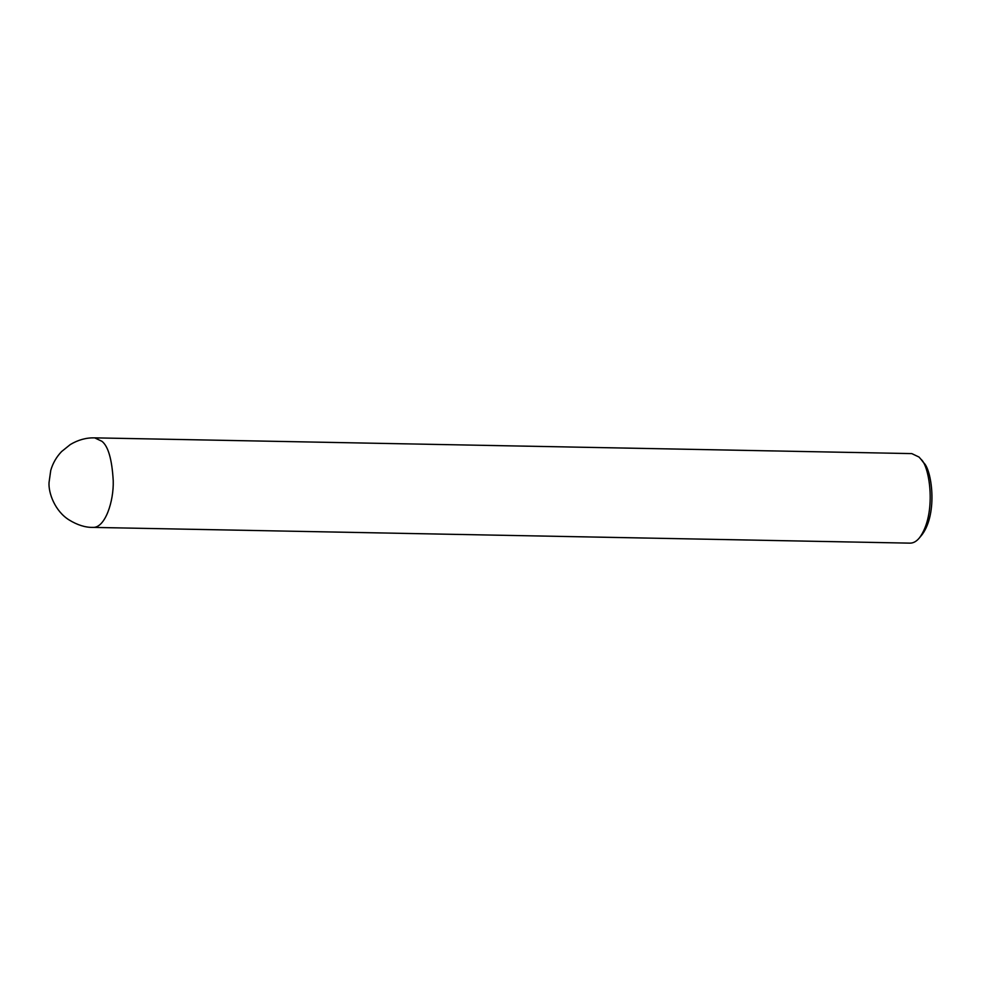 <?xml version="1.0" encoding="UTF-8"?>
<svg xmlns="http://www.w3.org/2000/svg" width="981" height="981" viewBox="0 0 981 981"><rect width="100%" height="100%" fill="white"/><g stroke="black" fill="none" stroke-linecap="round" stroke-linejoin="round"><path stroke-width="1.47" d="M92.962 527.398L910.049 543.143C913.421 543.143 916.561 541.365 919.479 537.809C936.978 514.13 929.755 466.098 920.987 459.292L919.013 457.048L911.778 453.602L94.691 437.857C86.291 437.624 78.161 439.856 70.289 444.552L61.582 451.567C56.432 456.95 52.815 463.24 50.742 470.439L49.05 482.444C48.277 492.818 54.887 511.101 69.038 519.905C77.413 525.043 85.384 527.545 92.962 527.398C105.151 528.036 113.87 501.328 113.232 480.788C112.006 459.415 108.229 446.257 101.938 441.303L94.691 437.857M919.479 537.809L922.128 534.596C938.167 512.879 931.545 468.844 923.513 462.615L920.987 459.292"/></g></svg>
